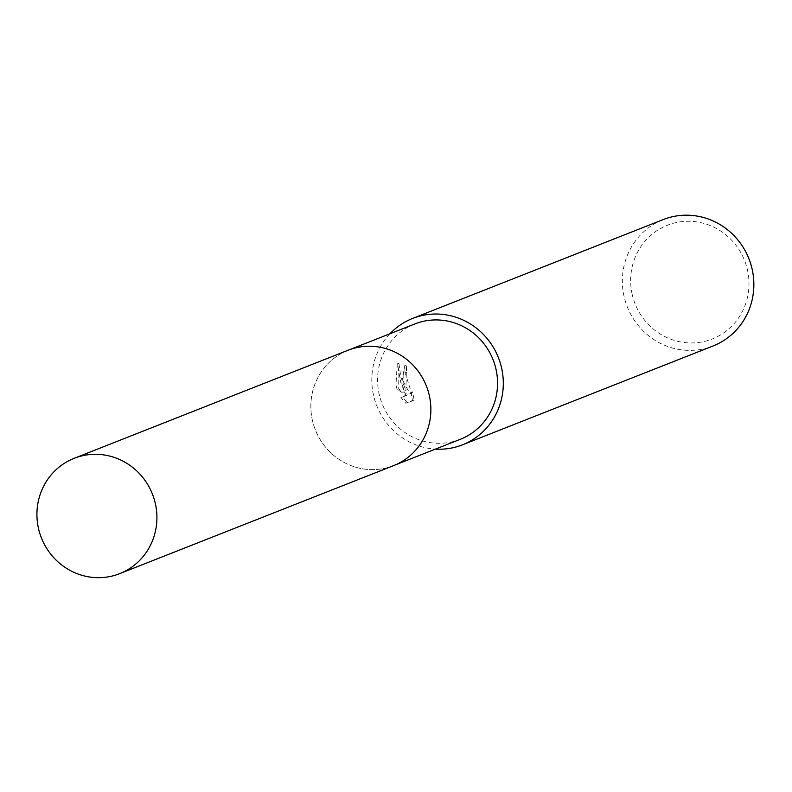<?xml version="1.0" encoding="UTF-8"?>
<svg xmlns="http://www.w3.org/2000/svg" width="792" height="792" viewBox="0 0 792 792"><rect width="100%" height="100%" fill="white"/><g stroke="black" fill="none" stroke-linecap="round" stroke-linejoin="round"><path stroke-width="0.59" stroke-dasharray="3.96 2.97" d="M312.197 419.275A61.994 59.677 -111.5 0 0 393.614 465.597A61.994 59.677 -111.5 0 0 429.531 396.584A61.994 59.677 -111.5 0 0 348.114 350.262A61.994 59.677 -111.5 0 0 312.197 419.275A62.004 59.687 -111.5 0 0 383.417 468.577A62.004 59.687 -111.5 0 0 429.541 396.584A62.004 59.687 -111.5 0 0 358.301 347.282A62.004 59.687 -111.5 0 0 312.187 419.275M414.81 323.948A61.994 59.677 -111.5 0 0 378.893 392.961A61.994 59.677 -111.5 0 0 460.31 439.293M406.662 372.319L405.524 373.953L411.652 393.456L412.573 391.852L414.186 400.188L407.444 402.851L402.514 397.04L407.989 394.881L398.703 389.001L398.95 363.488L400.881 377.279L405.93 390.753L406.474 365.092A66.241 63.766 -111.5 0 0 406.662 372.319L405.049 372.636A67.944 65.409 68.5 0 1 404.821 365.419L401.772 382.803L404.306 391.06L400.96 383.13L397.267 363.805L395.95 385.1L397.089 389.317L406.345 395.198L400.881 397.356L405.752 403.168L412.503 400.514L410.929 392.159M663.171 219.592A67.944 65.409 -111.5 0 0 623.809 295.218A67.944 65.409 -111.5 0 0 713.038 345.995M389.921 333.769A67.944 65.409 -111.5 0 0 373.26 394.05A67.944 65.409 -111.5 0 0 435.422 449.113M412.573 391.852L410.939 392.169L410.008 393.772L403.583 382.09L403.91 374.269L405.049 372.636M631.947 293.307A61.142 58.865 -111.5 0 0 702.197 341.926A61.142 58.865 -111.5 0 0 747.678 270.933A61.142 58.865 -111.5 0 0 677.427 222.314A61.142 58.865 -111.5 0 0 631.947 293.307M407.444 402.851L405.761 403.178M414.186 400.188L412.503 400.514M406.474 365.092L404.821 365.419M405.93 390.753L404.306 391.06M402.514 397.04L400.881 397.356M407.989 394.881L406.345 395.198M398.703 389.001L397.089 389.317M398.95 363.478L397.267 363.805M348.104 350.242A62.014 59.697 -111.5 0 0 313.523 424.621A62.014 59.697 -111.5 0 0 383.417 468.587A62.014 59.697 -111.5 0 0 393.614 465.617L394.911 465.092M410.008 393.772L411.652 393.456M348.114 350.262L349.411 349.747"/><path stroke-width="1.19" d="M394.911 465.092L460.31 439.293A61.994 59.677 -111.5 0 0 496.228 370.28A61.994 59.677 -111.5 0 0 414.81 323.948L349.411 349.747M435.422 449.113A67.944 65.409 -111.5 0 0 462.488 444.827L713.038 345.995A67.944 65.409 -111.5 0 0 752.4 270.359A67.944 65.409 -111.5 0 0 663.171 219.592L412.632 318.424A67.944 65.409 -111.5 0 0 389.921 333.769M462.488 444.827A67.944 65.409 -111.5 0 0 501.851 369.191A67.944 65.409 -111.5 0 0 412.632 318.424M84.368 455.351A61.994 59.677 -111.5 0 0 74.171 458.32A61.994 59.677 -111.5 0 0 39.6 532.679A61.994 59.677 -111.5 0 0 109.474 576.625A61.994 59.677 -111.5 0 0 119.661 573.656A61.994 59.677 -111.5 0 0 154.242 499.307A61.994 59.677 -111.5 0 0 84.368 455.351M119.661 573.656L393.614 465.617A62.014 59.697 -111.5 0 0 428.195 391.238A62.014 59.697 -111.5 0 0 358.301 347.282A62.014 59.697 -111.5 0 0 348.104 350.242L74.171 458.32"/></g></svg>

